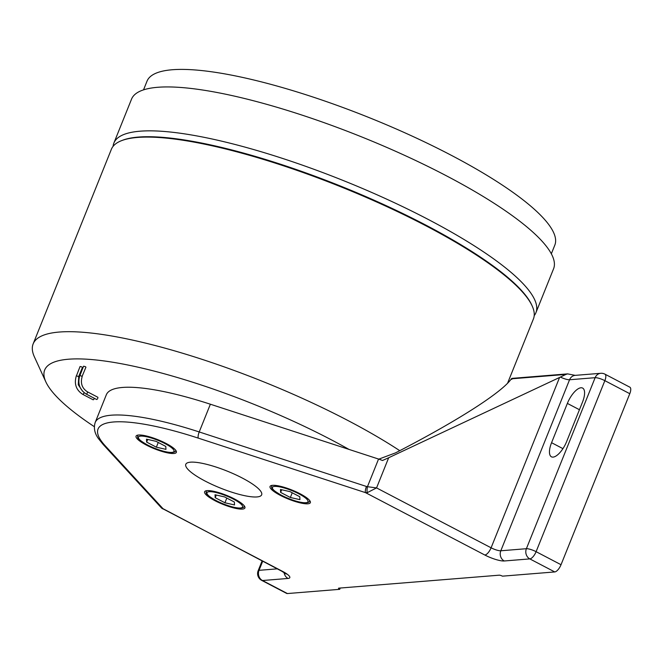<?xml version="1.0" encoding="UTF-8"?>
<svg xmlns="http://www.w3.org/2000/svg" width="663" height="663" viewBox="0 0 663 663"><rect width="100%" height="100%" fill="white"/><g stroke="black" fill="none" stroke-linecap="round" stroke-linejoin="round"><path stroke-width="0.99" d="M82.071 376.468L85.933 367.161L85.328 366.631L83.563 366.208L79.908 375.598M97.627 397.187A1.276 0.506 117.6 0 1 97.751 397.212A1.276 0.506 117.6 0 1 97.685 398.438A1.276 0.506 117.6 0 1 96.699 399.499A1.276 0.506 117.6 0 1 96.566 399.474A1.276 0.506 117.6 0 1 96.475 399.383M78.582 376.75L82.444 367.443L81.839 366.921L80.074 366.49L76.419 375.88M94.345 398.314A1.276 0.506 117.6 0 1 93.21 399.781A1.276 0.506 117.6 0 1 93.085 399.756A1.276 0.506 117.6 0 1 92.994 399.665M113.1 146.349A227.434 50.778 21.9 0 1 113.887 143.042L131.539 99.135A227.434 50.778 21.9 0 1 157.67 87.292A227.434 50.778 21.9 0 1 405.134 155.598A227.434 50.778 21.9 0 1 553.572 268.788L535.919 312.704A227.434 50.778 21.9 0 1 534.204 315.638M113.887 143.042A227.434 50.778 21.9 0 1 140.017 131.199A227.434 50.778 21.9 0 1 387.482 199.513A227.434 50.778 21.9 0 1 535.919 312.704M121.321 140.747L122.282 140.374A226.663 50.603 21.9 0 1 425.779 225.08A226.663 50.603 21.9 0 1 531.718 304.963L532.14 305.9A227.434 50.778 -158.1 0 0 425.845 225.751A227.434 50.778 -158.1 0 0 121.321 140.747A227.434 50.778 -158.1 0 0 111.376 149.283L33.15 343.882A227.434 50.778 21.9 0 1 347.619 420.35A227.434 50.778 21.9 0 1 399.756 450.674M94.32 426.674A206.989 46.211 21.9 0 1 45.846 381.871A206.989 46.211 21.9 0 1 127.686 364.973A206.989 46.211 21.9 0 1 330.887 439.586A206.989 46.211 21.9 0 1 349.02 449.423L378.556 459.053A12.779 2.851 21.9 0 1 382.485 460.503L388.667 457.752L376.551 487.91L367.236 492.659A5.113 1.21 -82.3 0 1 367.443 486.7L376.551 487.91L491.092 547.804L559.564 377.471L565.937 374.413L511.372 378.83L511.811 379.377M45.846 381.871L34.418 356.926A227.434 50.778 21.9 0 1 33.15 343.882M580.962 387.772A16.608 6.613 -62.4 0 0 567.362 403.411L551.566 442.702A16.608 6.613 -62.4 0 0 551.425 456.807A16.608 6.613 -62.4 0 0 566.683 441.475L582.479 402.184A16.608 6.613 -62.4 0 0 582.62 388.079A16.608 6.613 -62.4 0 0 580.962 387.772M300.554 502.96A21.722 4.848 21.9 0 1 279.43 494.888A21.722 4.848 21.9 0 1 270.048 486.46A21.722 4.848 21.9 0 1 279.852 486.17A21.722 4.848 21.9 0 1 300.977 494.242A21.722 4.848 21.9 0 1 310.359 502.662A21.722 4.848 21.9 0 1 300.554 502.96M204.536 492.261A21.722 4.848 21.9 0 1 204.618 491.755A21.722 4.848 21.9 0 1 225.536 494.946A21.722 4.848 21.9 0 1 245.003 507.452A21.722 4.848 21.9 0 1 244.92 507.957A21.722 4.848 21.9 0 1 224.003 504.767A21.722 4.848 21.9 0 1 204.536 492.261M166.09 443.456A21.722 4.848 21.9 0 1 176.366 452.357A21.722 4.848 21.9 0 1 146.332 445.055A21.722 4.848 21.9 0 1 136.056 436.155A21.722 4.848 21.9 0 1 166.09 443.456M242.326 478.056A40.882 9.125 21.9 0 1 261.661 494.805A40.882 9.125 21.9 0 1 205.132 481.065A40.882 9.125 21.9 0 1 185.789 464.307A40.882 9.125 21.9 0 1 242.326 478.056M143.531 89.861L147.012 81.193A219.768 49.062 21.9 0 1 247.332 78.483A219.768 49.062 21.9 0 1 460.512 160.206A219.768 49.062 21.9 0 1 554.823 245.128L551.334 253.805M367.236 492.659L365.545 492.659L198.32 438.135A5.113 1.434 -71.9 0 1 199.215 431.953A140.548 31.376 21.9 0 0 95.182 422.513L106.329 394.775A140.548 31.376 21.9 0 1 210.37 404.215L349.02 449.423M507.609 383.139L533.417 318.944A227.434 50.778 -158.1 0 0 532.14 305.9M340.235 588.031L339.721 589.324A2.553 0.572 21.9 0 1 338.511 588.28A2.553 0.572 21.9 0 1 338.801 588.147L499.214 575.177A2.553 0.572 21.9 0 1 502.455 576.164L554.757 571.937L529.828 558.901A7.666 6.821 -94.6 0 1 526.389 548.707L595.134 377.686A7.666 6.821 -94.6 0 1 600.753 373.302L575.177 375.366A7.666 6.821 -94.6 0 0 569.567 379.75A7.666 1.716 21.9 0 1 560.426 377.073M163.297 509.01A5.113 4.517 137.4 0 1 161.391 507.85A5.113 4.517 137.4 0 1 161.391 507.841L281.8 571.233A7.666 3.05 -62.4 0 0 282.562 571.373L163.297 509.01L105.11 445.677A5.113 4.517 137.4 0 1 103.204 444.508L161.391 507.85M484.819 555.014A15.332 3.423 -158.1 0 0 504.261 560.973A7.666 6.821 -94.6 0 1 500.814 550.779A7.666 1.716 21.9 0 1 491.092 547.804A7.666 3.05 -62.4 0 1 484.819 555.014L365.545 492.659A5.113 1.434 -71.9 0 1 366.448 486.468L367.443 486.7L378.556 459.053M575.194 375.366L567.619 373.882L565.937 374.413M629.784 393.698L604.855 380.661A7.666 3.05 -62.4 0 0 604.921 374.147L629.85 387.184A7.666 3.05 117.6 0 1 629.784 393.698L561.031 564.719A7.666 3.05 117.6 0 1 554.757 571.937M287.411 593.551A7.666 3.05 117.6 0 1 286.648 593.418L261.719 580.382A7.666 3.05 -62.4 0 0 262.482 580.523L287.411 593.551L339.721 589.324M511.372 378.83C501.8 392.554 457.139 421.104 395.538 452.87L378.805 459.136M559.564 377.471L388.667 457.752M224.923 502.778L234.503 504.941L234.354 502.015L224.616 496.927L215.036 494.764L215.185 497.689L224.923 502.778L226.812 498.07M216.254 495.037L215.185 497.689M290.353 497.49L299.933 499.653L299.784 496.728L290.054 491.639L280.474 489.476L280.623 492.402L290.353 497.49L292.242 492.783M281.684 489.75L280.623 492.402M156.36 447.185L165.949 449.348L165.791 446.423L156.062 441.326L146.482 439.163L146.631 442.097L156.36 447.185L158.25 442.478M147.692 439.445L146.631 442.097M87.243 391.758A1.276 0.506 117.6 0 1 87.367 391.783A1.276 0.506 117.6 0 1 87.292 393.01A1.276 0.506 117.6 0 1 86.306 394.071A1.276 0.506 117.6 0 1 86.182 394.046A1.276 0.506 117.6 0 1 86.091 393.946M97.751 397.212L87.367 391.783C81.955 388.211 80.24 383.09 82.22 376.402L79.85 375.449C77.422 383.463 79.535 389.662 86.182 394.046L96.566 399.474M84.019 392.612A1.276 0.506 117.6 0 1 82.825 394.352A1.276 0.506 117.6 0 1 82.693 394.328A1.276 0.506 117.6 0 1 82.602 394.228M82.602 391.261L78.275 384.764L78.731 376.683L76.361 375.73C73.933 383.744 76.046 389.943 82.693 394.328L93.085 399.756M579.445 409.726L567.362 403.411M233.492 499.148A19.169 4.276 -158.1 0 0 209.193 491.706A19.169 4.276 -158.1 0 0 216.055 500.557A19.169 4.276 -158.1 0 0 240.354 507.999A19.169 4.276 -158.1 0 0 233.492 499.148M298.922 493.86A19.169 4.276 -158.1 0 0 274.623 486.418A19.169 4.276 -158.1 0 0 281.485 495.269A19.169 4.276 -158.1 0 0 305.784 502.711A19.169 4.276 -158.1 0 0 298.922 493.86M164.93 443.547A19.169 4.276 -158.1 0 0 140.631 436.113A19.169 4.276 -158.1 0 0 147.493 444.964A19.169 4.276 -158.1 0 0 171.792 452.406A19.169 4.276 -158.1 0 0 164.93 443.547M198.32 438.135A135.434 30.233 -158.1 0 0 105.11 445.677M210.37 404.215L199.215 431.953L366.448 486.468M504.261 560.973L529.828 558.901A7.666 3.05 -62.4 0 0 536.102 551.682L604.855 380.661A7.666 1.716 -158.1 0 0 595.134 377.686L569.567 379.75L500.814 550.779L526.389 548.707A7.666 1.716 -158.1 0 1 536.102 551.682L561.031 564.719M284.087 572.525A7.666 6.821 85.4 0 0 288.057 578.451A15.332 3.423 -158.1 0 0 282.562 571.373M262.689 561.238L259.034 570.329A7.666 6.821 85.4 0 0 262.482 580.523L288.057 578.451M262.092 560.931L258.156 570.727A7.666 1.716 -158.1 0 1 259.034 570.329L277.25 568.854M562.937 448.644L551.566 442.702M244.274 505.861A20.445 4.566 21.9 0 1 244.199 506.325C244.15 507.344 242.766 507.957 240.047 508.148C233.368 507.759 225.329 505.223 215.923 500.532C203.814 493.421 206.524 493.023 206.268 491.076M309.712 500.573A20.445 4.566 21.9 0 1 309.638 501.029C309.588 502.057 308.196 502.67 305.477 502.861C298.806 502.471 290.767 499.927 281.361 495.244C269.244 488.134 271.963 487.736 271.697 485.78M175.72 450.268A20.445 4.566 21.9 0 1 175.645 450.724C175.596 451.752 174.212 452.357 171.485 452.556C164.814 452.158 156.775 449.622 147.368 444.939C135.252 437.82 137.97 437.431 137.705 435.475M95.182 422.513C93.466 428.107 94.652 433.585 98.721 438.956L103.204 444.508M511.844 378.391L567.619 373.882M604.921 374.147A7.666 7.666 0 0 0 600.753 373.302M281.8 571.233L286.159 574.025L285.571 573.089M258.156 570.727A7.666 7.666 0 0 0 261.719 580.382"/></g></svg>
